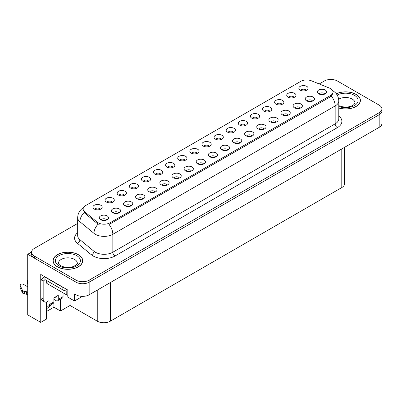 <?xml version="1.0" encoding="UTF-8"?>
<svg xmlns="http://www.w3.org/2000/svg" width="402" height="402" viewBox="0 0 402 402"><rect width="100%" height="100%" fill="white"/><g stroke="black" fill="none" stroke-linecap="round" stroke-linejoin="round"><path stroke-width="0.6" d="M148.725 181.352A2.784 1.608 0 0 0 147.976 180.573A2.784 1.608 0 0 0 145.233 180.166A2.784 1.608 0 0 0 143.293 181.352M149.288 177.292A4.638 2.678 0 0 0 143.343 176.991A4.638 2.678 0 0 0 141.811 180.317A4.638 2.678 0 0 0 142.73 181.076A4.638 2.678 0 0 0 150.207 180.317A4.638 2.678 0 0 0 149.288 177.292M306.198 90.435A2.784 1.608 0 0 0 305.455 89.656A2.784 1.608 0 0 0 302.711 89.249A2.784 1.608 0 0 0 300.771 90.435M306.766 86.37A4.638 2.678 0 0 0 300.822 86.073A4.638 2.678 0 0 0 299.284 89.4A4.638 2.678 0 0 0 300.204 90.159A4.638 2.678 0 0 0 307.686 89.4A4.638 2.678 0 0 0 306.766 86.37M300.45 108.098A2.784 1.608 0 0 0 299.701 107.314A2.784 1.608 0 0 0 296.957 106.907A2.784 1.608 0 0 0 295.018 108.098M301.013 104.033A4.638 2.678 0 0 0 295.068 103.736A4.638 2.678 0 0 0 293.535 107.063A4.638 2.678 0 0 0 294.455 107.821A4.638 2.678 0 0 0 301.932 107.063A4.638 2.678 0 0 0 301.013 104.033M160.835 174.362A2.784 1.608 0 0 0 160.091 173.579A2.784 1.608 0 0 0 157.348 173.172A2.784 1.608 0 0 0 155.408 174.362M161.403 170.297A4.638 2.678 0 0 0 155.458 169.996A4.638 2.678 0 0 0 153.921 173.327A4.638 2.678 0 0 0 154.84 174.081A4.638 2.678 0 0 0 162.323 173.327A4.638 2.678 0 0 0 161.403 170.297M264.109 129.077A2.784 1.608 0 0 0 263.36 128.298A2.784 1.608 0 0 0 260.622 127.891A2.784 1.608 0 0 0 258.677 129.077M264.672 125.012A4.638 2.678 0 0 0 258.727 124.715A4.638 2.678 0 0 0 257.195 128.042A4.638 2.678 0 0 0 258.114 128.801A4.638 2.678 0 0 0 265.591 128.042A4.638 2.678 0 0 0 264.672 125.012M233.517 132.399A2.784 1.608 0 0 0 232.773 131.615A2.784 1.608 0 0 0 230.029 131.208A2.784 1.608 0 0 0 228.09 132.399M234.085 128.333A4.638 2.678 0 0 0 228.14 128.037A4.638 2.678 0 0 0 226.602 131.364A4.638 2.678 0 0 0 227.522 132.122A4.638 2.678 0 0 0 235.004 131.364A4.638 2.678 0 0 0 234.085 128.333M191.427 171.041A2.784 1.608 0 0 0 190.679 170.257A2.784 1.608 0 0 0 187.94 169.85A2.784 1.608 0 0 0 185.995 171.041M191.99 166.976A4.638 2.678 0 0 0 186.046 166.679A4.638 2.678 0 0 0 184.513 170.006A4.638 2.678 0 0 0 185.433 170.765A4.638 2.678 0 0 0 192.91 170.006A4.638 2.678 0 0 0 191.99 166.976M269.858 111.419A2.784 1.608 0 0 0 269.114 110.635A2.784 1.608 0 0 0 266.37 110.228A2.784 1.608 0 0 0 264.431 111.419M270.425 107.354A4.638 2.678 0 0 0 264.481 107.053A4.638 2.678 0 0 0 262.943 110.384A4.638 2.678 0 0 0 263.863 111.138A4.638 2.678 0 0 0 271.345 110.384A4.638 2.678 0 0 0 270.425 107.354M227.768 150.062A2.784 1.608 0 0 0 227.019 149.278A2.784 1.608 0 0 0 224.281 148.871A2.784 1.608 0 0 0 222.336 150.062M228.331 145.996A4.638 2.678 0 0 0 222.386 145.695A4.638 2.678 0 0 0 220.854 149.026A4.638 2.678 0 0 0 221.773 149.78A4.638 2.678 0 0 0 229.251 149.026A4.638 2.678 0 0 0 228.331 145.996M245.632 125.404A2.784 1.608 0 0 0 244.883 124.62A2.784 1.608 0 0 0 242.145 124.213A2.784 1.608 0 0 0 240.2 125.404M246.195 121.339A4.638 2.678 0 0 0 240.255 121.042A4.638 2.678 0 0 0 238.718 124.369A4.638 2.678 0 0 0 239.637 125.128A4.638 2.678 0 0 0 247.119 124.369A4.638 2.678 0 0 0 246.195 121.339M203.543 164.046A2.784 1.608 0 0 0 202.794 163.262A2.784 1.608 0 0 0 200.05 162.855A2.784 1.608 0 0 0 198.111 164.046M204.105 159.981A4.638 2.678 0 0 0 198.161 159.684A4.638 2.678 0 0 0 196.623 163.011A4.638 2.678 0 0 0 197.548 163.77A4.638 2.678 0 0 0 205.025 163.011A4.638 2.678 0 0 0 204.105 159.981M281.973 104.425A2.784 1.608 0 0 0 281.224 103.641A2.784 1.608 0 0 0 278.486 103.234A2.784 1.608 0 0 0 276.541 104.425M282.536 100.359A4.638 2.678 0 0 0 276.591 100.063A4.638 2.678 0 0 0 275.058 103.389A4.638 2.678 0 0 0 275.978 104.148A4.638 2.678 0 0 0 283.455 103.389A4.638 2.678 0 0 0 282.536 100.359M239.878 143.067A2.784 1.608 0 0 0 239.135 142.283A2.784 1.608 0 0 0 236.391 141.876A2.784 1.608 0 0 0 234.451 143.067M240.446 139.002A4.638 2.678 0 0 0 234.502 138.7A4.638 2.678 0 0 0 232.964 142.032A4.638 2.678 0 0 0 233.889 142.79A4.638 2.678 0 0 0 241.366 142.032A4.638 2.678 0 0 0 240.446 139.002M112.384 202.337A2.784 1.608 0 0 0 111.635 201.553A2.784 1.608 0 0 0 108.892 201.146A2.784 1.608 0 0 0 106.952 202.337M112.947 198.271A4.638 2.678 0 0 0 107.002 197.97A4.638 2.678 0 0 0 105.47 201.301A4.638 2.678 0 0 0 106.389 202.06A4.638 2.678 0 0 0 113.866 201.301A4.638 2.678 0 0 0 112.947 198.271M172.95 167.368A2.784 1.608 0 0 0 172.202 166.584A2.784 1.608 0 0 0 169.463 166.177A2.784 1.608 0 0 0 167.518 167.368M173.513 163.302A4.638 2.678 0 0 0 167.574 163.006A4.638 2.678 0 0 0 166.036 166.333A4.638 2.678 0 0 0 166.956 167.091A4.638 2.678 0 0 0 174.438 166.333A4.638 2.678 0 0 0 173.513 163.302M118.746 213.005A2.784 1.608 0 0 0 117.997 212.221A2.784 1.608 0 0 0 115.258 211.814A2.784 1.608 0 0 0 113.314 213.005M119.309 208.939A4.638 2.678 0 0 0 113.369 208.638A4.638 2.678 0 0 0 111.831 211.97A4.638 2.678 0 0 0 112.751 212.723A4.638 2.678 0 0 0 120.233 211.97A4.638 2.678 0 0 0 119.309 208.939M209.291 146.388A2.784 1.608 0 0 0 208.543 145.604A2.784 1.608 0 0 0 205.804 145.197A2.784 1.608 0 0 0 203.859 146.388M209.854 142.323A4.638 2.678 0 0 0 203.914 142.022A4.638 2.678 0 0 0 202.377 145.353A4.638 2.678 0 0 0 203.296 146.107A4.638 2.678 0 0 0 210.779 145.353A4.638 2.678 0 0 0 209.854 142.323M142.971 199.015A2.784 1.608 0 0 0 142.228 198.231A2.784 1.608 0 0 0 139.484 197.824A2.784 1.608 0 0 0 137.544 199.015M143.539 194.95A4.638 2.678 0 0 0 137.595 194.653A4.638 2.678 0 0 0 136.057 197.98A4.638 2.678 0 0 0 136.976 198.739A4.638 2.678 0 0 0 144.459 197.98A4.638 2.678 0 0 0 143.539 194.95M179.312 178.036A2.784 1.608 0 0 0 178.568 177.252A2.784 1.608 0 0 0 175.825 176.845A2.784 1.608 0 0 0 173.885 178.036M179.88 173.971A4.638 2.678 0 0 0 173.935 173.669A4.638 2.678 0 0 0 172.398 177.001A4.638 2.678 0 0 0 173.317 177.754A4.638 2.678 0 0 0 180.799 177.001A4.638 2.678 0 0 0 179.88 173.971M221.407 139.393A2.784 1.608 0 0 0 220.658 138.61A2.784 1.608 0 0 0 217.914 138.203A2.784 1.608 0 0 0 215.974 139.393M221.969 135.328A4.638 2.678 0 0 0 216.025 135.027A4.638 2.678 0 0 0 214.487 138.358A4.638 2.678 0 0 0 215.412 139.117A4.638 2.678 0 0 0 222.889 138.358A4.638 2.678 0 0 0 221.969 135.328M155.087 192.02A2.784 1.608 0 0 0 154.338 191.241A2.784 1.608 0 0 0 151.599 190.834A2.784 1.608 0 0 0 149.655 192.02M155.649 187.955A4.638 2.678 0 0 0 149.71 187.659A4.638 2.678 0 0 0 148.172 190.985A4.638 2.678 0 0 0 149.092 191.744A4.638 2.678 0 0 0 156.574 190.985A4.638 2.678 0 0 0 155.649 187.955M257.747 118.409A2.784 1.608 0 0 0 256.999 117.63A2.784 1.608 0 0 0 254.255 117.223A2.784 1.608 0 0 0 252.315 118.409M258.31 114.349A4.638 2.678 0 0 0 252.366 114.047A4.638 2.678 0 0 0 250.828 117.374A4.638 2.678 0 0 0 251.752 118.133A4.638 2.678 0 0 0 259.23 117.374A4.638 2.678 0 0 0 258.31 114.349M215.653 157.051A2.784 1.608 0 0 0 214.909 156.272A2.784 1.608 0 0 0 212.166 155.865A2.784 1.608 0 0 0 210.226 157.051M216.221 152.986A4.638 2.678 0 0 0 210.276 152.69A4.638 2.678 0 0 0 208.738 156.016A4.638 2.678 0 0 0 209.658 156.775A4.638 2.678 0 0 0 217.14 156.016A4.638 2.678 0 0 0 216.221 152.986M185.066 160.373A2.784 1.608 0 0 0 184.317 159.589A2.784 1.608 0 0 0 181.573 159.182A2.784 1.608 0 0 0 179.634 160.373M185.629 156.308A4.638 2.678 0 0 0 179.684 156.011A4.638 2.678 0 0 0 178.151 159.338A4.638 2.678 0 0 0 179.071 160.096A4.638 2.678 0 0 0 186.548 159.338A4.638 2.678 0 0 0 185.629 156.308M312.56 101.103A2.784 1.608 0 0 0 311.816 100.319A2.784 1.608 0 0 0 309.073 99.912A2.784 1.608 0 0 0 307.133 101.103M313.128 97.038A4.638 2.678 0 0 0 307.183 96.741A4.638 2.678 0 0 0 305.646 100.068A4.638 2.678 0 0 0 306.565 100.827A4.638 2.678 0 0 0 314.047 100.068A4.638 2.678 0 0 0 313.128 97.038M167.202 185.031A2.784 1.608 0 0 0 166.453 184.247A2.784 1.608 0 0 0 163.709 183.84A2.784 1.608 0 0 0 161.77 185.031M167.765 180.965A4.638 2.678 0 0 0 161.82 180.664A4.638 2.678 0 0 0 160.282 183.995A4.638 2.678 0 0 0 161.207 184.749A4.638 2.678 0 0 0 168.684 183.995A4.638 2.678 0 0 0 167.765 180.965M100.269 209.331A2.784 1.608 0 0 0 99.52 208.548A2.784 1.608 0 0 0 96.781 208.141A2.784 1.608 0 0 0 94.842 209.331M100.837 205.266A4.638 2.678 0 0 0 94.892 204.965A4.638 2.678 0 0 0 93.354 208.296A4.638 2.678 0 0 0 94.274 209.05A4.638 2.678 0 0 0 101.756 208.296A4.638 2.678 0 0 0 100.837 205.266M136.61 188.347A2.784 1.608 0 0 0 135.861 187.563A2.784 1.608 0 0 0 133.122 187.156A2.784 1.608 0 0 0 131.183 188.347M137.172 184.282A4.638 2.678 0 0 0 131.233 183.985A4.638 2.678 0 0 0 129.695 187.312A4.638 2.678 0 0 0 130.615 188.071A4.638 2.678 0 0 0 138.097 187.312A4.638 2.678 0 0 0 137.172 184.282M106.63 219.994A2.784 1.608 0 0 0 105.887 219.216A2.784 1.608 0 0 0 103.143 218.809A2.784 1.608 0 0 0 101.203 219.994M107.198 215.929A4.638 2.678 0 0 0 101.254 215.633A4.638 2.678 0 0 0 99.716 218.959A4.638 2.678 0 0 0 100.636 219.718A4.638 2.678 0 0 0 108.118 218.959A4.638 2.678 0 0 0 107.198 215.929M324.675 94.108A2.784 1.608 0 0 0 323.927 93.329A2.784 1.608 0 0 0 321.188 92.922A2.784 1.608 0 0 0 319.248 94.108M325.238 90.043A4.638 2.678 0 0 0 319.299 89.746A4.638 2.678 0 0 0 317.761 93.073A4.638 2.678 0 0 0 318.68 93.832A4.638 2.678 0 0 0 326.163 93.073A4.638 2.678 0 0 0 325.238 90.043M197.176 153.378A2.784 1.608 0 0 0 196.432 152.599A2.784 1.608 0 0 0 193.689 152.192A2.784 1.608 0 0 0 191.749 153.378M197.744 149.313A4.638 2.678 0 0 0 191.799 149.016A4.638 2.678 0 0 0 190.262 152.343A4.638 2.678 0 0 0 191.181 153.102A4.638 2.678 0 0 0 198.663 152.343A4.638 2.678 0 0 0 197.744 149.313M130.861 206.01A2.784 1.608 0 0 0 130.112 205.226A2.784 1.608 0 0 0 127.369 204.819A2.784 1.608 0 0 0 125.429 206.01M131.424 201.945A4.638 2.678 0 0 0 125.479 201.643A4.638 2.678 0 0 0 123.942 204.975A4.638 2.678 0 0 0 124.866 205.734A4.638 2.678 0 0 0 132.343 204.975A4.638 2.678 0 0 0 131.424 201.945M294.088 97.43A2.784 1.608 0 0 0 293.339 96.646A2.784 1.608 0 0 0 290.596 96.239A2.784 1.608 0 0 0 288.656 97.43M294.651 93.364A4.638 2.678 0 0 0 288.706 93.068A4.638 2.678 0 0 0 287.169 96.395A4.638 2.678 0 0 0 288.093 97.153A4.638 2.678 0 0 0 295.57 96.395A4.638 2.678 0 0 0 294.651 93.364M251.994 136.072A2.784 1.608 0 0 0 251.245 135.288A2.784 1.608 0 0 0 248.506 134.881A2.784 1.608 0 0 0 246.567 136.072M252.562 132.007A4.638 2.678 0 0 0 246.617 131.71A4.638 2.678 0 0 0 245.079 135.037A4.638 2.678 0 0 0 245.999 135.796A4.638 2.678 0 0 0 253.481 135.037A4.638 2.678 0 0 0 252.562 132.007M124.494 195.342A2.784 1.608 0 0 0 123.751 194.558A2.784 1.608 0 0 0 121.007 194.151A2.784 1.608 0 0 0 119.067 195.342M125.062 191.277A4.638 2.678 0 0 0 119.118 190.98A4.638 2.678 0 0 0 117.58 194.307A4.638 2.678 0 0 0 118.5 195.065A4.638 2.678 0 0 0 125.982 194.307A4.638 2.678 0 0 0 125.062 191.277M288.334 115.093A2.784 1.608 0 0 0 287.586 114.309A2.784 1.608 0 0 0 284.847 113.902A2.784 1.608 0 0 0 282.907 115.093M288.902 111.027A4.638 2.678 0 0 0 282.958 110.726A4.638 2.678 0 0 0 281.42 114.057A4.638 2.678 0 0 0 282.34 114.811A4.638 2.678 0 0 0 289.822 114.057A4.638 2.678 0 0 0 288.902 111.027M276.219 122.087A2.784 1.608 0 0 0 275.476 121.303A2.784 1.608 0 0 0 272.732 120.896A2.784 1.608 0 0 0 270.792 122.087M276.787 118.022A4.638 2.678 0 0 0 270.842 117.721A4.638 2.678 0 0 0 269.305 121.052A4.638 2.678 0 0 0 270.224 121.806A4.638 2.678 0 0 0 277.707 121.052A4.638 2.678 0 0 0 276.787 118.022M330.575 88.631A8.352 4.819 0 0 0 329.459 88.093L311.455 80.812A8.352 4.819 0 0 0 300.761 81.355L85.581 205.588A8.352 4.819 0 0 0 83.134 208.995A8.352 4.819 0 0 0 84.646 211.759L97.254 222.155A8.352 4.819 0 0 0 109.997 222.798L330.575 95.45A8.352 4.819 0 0 0 333.022 92.038A8.352 4.819 0 0 0 330.575 88.631M31.567 252.049L27.718 254.27L76.038 282.169A9.276 5.357 0 0 0 89.159 282.169L379.181 114.726A9.276 5.357 0 0 0 381.9 110.937A9.276 5.357 0 0 1 379.181 114.726L89.159 282.169A9.276 5.357 0 0 1 76.038 282.169L34.276 258.059A9.276 5.357 0 0 1 31.557 254.27L31.557 252.25A9.276 5.357 0 0 0 34.276 256.039L76.038 280.149A9.276 5.357 0 0 0 89.159 280.149L379.181 112.706A9.276 5.357 0 0 0 381.9 108.917A9.276 5.357 0 0 0 379.181 105.133L337.419 81.018A9.276 5.357 0 0 0 324.298 81.018L319.223 83.953M331.213 79.455L330.509 79.455M46.476 301.987L46.476 319.082L40.748 322.389L40.748 274.42L67.817 290.048L67.817 297.118L74.506 300.982L74.506 293.912L76.038 294.797A9.276 5.357 0 0 0 89.159 294.797L379.181 127.349A9.276 5.357 0 0 0 381.9 123.565L381.9 108.917M82.505 296.364L74.506 300.982M40.748 322.389L27.718 314.866L27.718 254.27M344.509 147.368L344.509 183.779A9.276 5.357 180 0 1 341.79 187.568L110.369 321.178A9.276 5.357 180 0 1 97.249 321.178L70.048 305.475L70.048 298.405M70.048 305.475L60.471 311.002L60.471 299.148M46.476 311.51L53.913 307.218L60.471 311.002M46.476 308.716A9.894 5.713 120 0 0 50.979 304.626M53.913 307.218L53.913 299.389M338.791 108.043A14.844 8.568 0 0 0 360.418 100.425A14.844 8.568 0 0 0 356.071 94.364A14.844 8.568 0 0 0 336.278 93.741M78.38 254.687A14.844 8.568 0 0 0 62.204 252.828A14.844 8.568 0 0 0 53.039 260.747A14.844 8.568 0 0 0 57.385 266.807A14.844 8.568 0 0 0 73.561 268.667A14.844 8.568 0 0 0 82.727 260.747A14.844 8.568 0 0 0 78.38 254.687M333.022 92.038L333.022 93.063L331.384 96.118L330.575 96.706L109.058 224.482A10.824 6.251 60 0 1 112.836 234.286A12.367 7.141 180 0 1 95.344 234.286A12.367 7.141 180 0 1 93.962 233.336L79.913 221.748A12.367 7.141 180 0 1 77.676 217.653L77.676 235.582A12.367 7.141 0 0 0 79.913 239.677L93.962 251.26A12.367 7.141 0 0 0 95.344 252.215A12.367 7.141 0 0 0 112.836 252.215L335.167 123.851A12.367 7.141 0 0 0 338.791 118.801L338.791 100.877A12.367 7.141 180 0 1 335.167 105.927A10.824 6.251 -120 0 0 331.384 96.118M99.128 224.482L97.254 223.532L84.083 212.568A10.824 7.241 129.5 0 0 79.913 221.748L79.913 239.677A3.09 2.07 -50.5 0 1 77.38 243.225A15.462 8.924 180 0 1 77.676 232.748M77.676 223.406L34.276 248.466A9.276 5.357 0 0 0 31.557 252.25M63.074 292.812L63.074 296.601L58.26 299.379A3.09 1.784 60 0 1 57.622 300.791A3.09 1.784 60 0 1 56.074 300.641L53.888 299.379M58.26 299.379L58.26 295.339L53.888 297.862L53.888 301.902L49.079 304.681L49.079 300.641L47.547 301.525A6.186 3.573 -60 0 1 44.456 301.832A6.186 3.573 -60 0 1 43.175 298.998L43.175 281.073L40.989 279.812A6.186 3.573 120 0 0 44.165 276.395M54.762 297.359L56.074 298.113L56.074 296.601M64.255 287.988A6.186 3.573 180 0 1 62.853 287.385L44.923 277.033A6.186 3.573 0 0 0 45.109 276.938M44.923 277.033L44.923 279.556L62.853 289.907A6.186 3.573 0 0 0 67.817 290.937M44.456 301.832L42.27 300.565A6.186 3.573 -60 0 1 40.989 297.736L40.989 279.812M44.974 279.586A6.186 3.573 -60 0 1 43.175 281.073M46.476 303.178L46.893 303.415L46.893 301.847M27.718 294.872L26.678 294.269L26.678 291.746L27.718 292.344M49.079 304.681A3.09 1.784 60 0 1 48.436 306.093A3.09 1.784 60 0 1 46.893 305.942L46.476 305.701M27.718 286.792L23.472 284.34A1.975 1.141 180 0 0 21.321 284.093A1.975 1.141 180 0 0 20.1 285.149A1.975 1.141 180 0 0 20.165 285.44L22.512 290.42A3.09 1.784 0 0 0 24.617 291.455L26.678 291.746M26.678 294.269L24.617 293.978L24.617 291.455M22.512 290.42L22.512 292.947L20.165 287.968A1.975 1.141 0 0 1 20.1 287.671L20.1 285.149M22.512 292.947A3.09 1.784 0 0 0 24.617 293.978M48.436 306.093L53.25 303.319A3.09 1.784 -120 0 0 53.888 301.902M22.095 289.596L22.095 292.123M57.622 300.791L62.431 298.018A3.09 1.784 -120 0 0 63.074 296.601M27.718 281.732A1.975 1.141 180 0 1 27.266 281.008A1.975 1.141 180 0 1 27.718 280.284M27.266 281.008L27.266 283.536A1.975 1.141 0 0 0 27.718 284.259M336.343 93.827A14.688 8.482 180 0 1 355.961 94.425A14.688 8.482 180 0 1 360.262 100.425A14.688 8.482 180 0 1 338.791 107.942M78.269 254.752A14.688 8.482 180 0 1 82.571 260.747A14.688 8.482 180 0 1 73.506 268.581A14.688 8.482 180 0 1 57.496 266.742A14.688 8.482 180 0 1 53.195 260.747A14.688 8.482 180 0 1 62.26 252.913A14.688 8.482 180 0 1 78.269 254.752M67.817 295.219A1.548 0.894 180 0 1 66.787 294.957L47.109 283.596A1.548 0.894 180 0 1 46.657 282.968L46.657 280.561M379.181 127.349L379.181 112.706M89.159 294.797L89.159 280.149M76.038 294.797L76.038 280.149M110.369 321.178L110.369 282.551M341.79 187.568L341.79 148.936M97.249 321.178L97.249 290.123M84.646 211.759L84.646 213.135M97.254 222.155L97.254 223.532M109.997 222.798L109.997 224.06M330.575 95.45L330.575 96.706M115.027 255.999A3.09 1.784 60 0 1 112.836 252.215L112.836 234.286L335.167 105.927L335.167 123.851A3.09 1.784 60 0 0 337.353 127.64L115.027 255.999A15.462 8.924 180 0 1 93.158 255.999A15.462 8.924 180 0 1 91.425 254.808L77.38 243.225M98.178 224.105A10.824 7.241 129.5 0 0 93.962 233.336L93.962 251.26A3.09 2.07 -50.5 0 1 91.425 254.808M338.791 115.972A15.462 8.924 180 0 1 337.353 127.64M34.276 256.039L34.276 258.059M62.853 287.385L62.853 289.907M43.175 298.998L40.989 297.736M20.165 285.44L20.165 287.968M338.791 105.661L341.72 106.671L345.449 107.088L348.599 106.837L351.122 106.183L353.569 104.942L355.006 102.947A9.432 5.447 0 0 0 352.242 99.098A9.432 5.447 0 0 0 338.67 99.239M337.188 95.053A12.522 7.231 180 0 1 354.433 95.309A12.522 7.231 180 0 1 355.323 104.962A12.522 7.231 180 0 1 338.791 106.5M77.315 263.27A9.432 5.447 0 0 0 74.551 259.421A9.432 5.447 0 0 0 64.275 258.24A9.432 5.447 0 0 0 58.451 263.27C57.963 263.345 58.672 264.159 60.571 265.707C64.863 267.682 69.149 267.953 73.43 266.511C76.807 264.677 78.099 263.596 77.315 263.27M76.737 255.637A12.522 7.231 180 0 1 76.737 265.858A12.522 7.231 180 0 1 59.029 265.858A12.522 7.231 180 0 1 59.029 255.637A12.522 7.231 180 0 1 76.737 255.637M66.787 294.957L66.787 290.947M47.109 283.596L47.109 280.822M338.791 100.877C338.579 96.43 336.625 93.093 332.926 90.872L332.72 90.757M83.541 207.648C79.837 209.874 77.882 213.206 77.676 217.653M360.262 100.425L360.262 101.656M82.571 260.747L82.571 261.978M53.195 260.747L53.195 261.978"/></g></svg>
